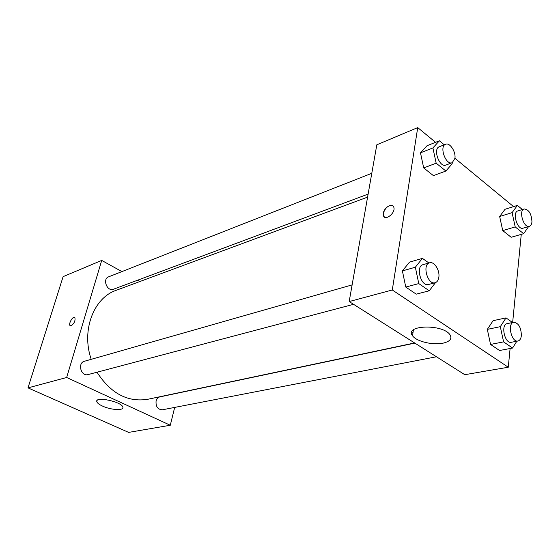 <?xml version="1.0" encoding="UTF-8"?>
<svg xmlns="http://www.w3.org/2000/svg" width="560" height="560" viewBox="0 0 560 560"><rect width="100%" height="100%" fill="white"/><g stroke="black" fill="none" stroke-linecap="round" stroke-linejoin="round"><path stroke-width="0.84" d="M174.685 407.414L170.289 425.25L128.639 432.397L28 387.877L63.105 276.647L101.71 260.421L121.926 271.593M71.176 325.801L70.084 325.626C68.124 323.925 73.136 315.476 74.858 317.583C75.537 320.635 74.312 323.379 71.176 325.801M170.289 425.25L66.661 377.489L28 387.877M66.661 377.489L101.71 260.421M74.627 317.408C72.632 316.141 68.25 324.072 70.084 325.626L70.315 325.794M102.487 406.07C99.141 404.523 97.251 403.053 96.817 401.66C94.759 395.983 121.996 401.737 122.836 407.169C124.222 410.83 110.936 410.074 102.487 406.07M137.55 280.231L139.888 281.526M414.869 343.112L159.845 396.893C157.976 397.369 156.723 398.713 156.086 400.918C155.638 406.567 157.738 409.528 162.372 409.794L436.457 356.769M371.784 173.306L108.619 276.829C102.109 279.027 107.184 291.942 113.477 289.226L368.123 194.103M352.121 284.893L84.462 361.249C77.21 362.943 80.997 376.817 88.095 374.577L353.549 304.325M367.584 197.127L116.172 290.311C93.688 297.815 81.137 330.379 91.217 359.317M96.992 372.225C110.691 393.407 127.589 402.437 147.693 399.301L414.624 342.958M411.782 331.961L412.993 332.689M510.104 348.516L508.277 367.234L464.8 374.696L349.181 301.56L376.81 144.802L417.725 127.603L435.575 142.317M513.562 206.605L454.93 158.27M487.319 329.378L490.553 344.428L499.534 350.504L490.553 344.428L487.319 329.378L493.094 320.684L487.319 329.378L500.304 326.662L506.023 317.891L512.526 322.518M402.388 270.907L405.769 287.07L416.234 294.154L405.769 287.07L402.388 270.907L409.521 262.136L402.388 270.907L415.338 267.218L422.422 258.377L428.904 262.99M420.483 152.831L423.689 167.923L433.412 175.63L423.689 167.923L420.483 152.831L427.028 145.726L420.483 152.831L432.901 147.924L439.404 140.784L444.255 144.802M521.262 234.367L512.645 322.49M508.277 367.234L392.294 289.982L417.725 127.603M502.74 230.601L511.147 237.272L502.74 230.601L499.653 216.489L502.74 230.601L515.214 226.912L512.085 212.646L517.391 205.408L522.354 209.517M505.015 209.293L499.653 216.489L505.015 209.293L517.391 205.408M443.121 343.154C432.929 345.443 416.22 341.411 412.545 335.762C403.697 325.171 442.281 323.638 449.855 334.579C452.389 338.604 450.149 341.467 443.121 343.154M392.294 289.982L349.181 301.56M392.847 205.835C388.661 204.827 385.497 207.305 383.334 213.255C384.062 207.319 392.784 202.398 393.855 207.389C395.71 213.08 384.811 221.501 383.411 215.53L383.327 213.255L383.411 215.53L384.426 217.035M516.824 341.222L512.568 348.047L503.594 341.88L500.304 326.662M513.737 322.259L507.15 323.652C500.444 324.555 504.798 344.043 511.322 342.286L517.944 341.005C519.862 340.501 521.01 338.66 521.374 335.482C521.101 327.397 518.553 322.987 513.737 322.259C507.052 323.155 511.441 342.762 517.944 341.005M506.023 317.891L493.094 320.684M512.568 348.047L499.534 350.504M503.594 341.88L490.553 344.428M435.477 282.625L429.254 290.787L418.775 283.584L415.338 267.218M429.59 262.794L423.003 264.67C415.289 266.315 421.029 287.021 428.505 284.487L435.127 282.737C437.129 282.107 438.361 280.28 438.837 277.256C440.006 270.319 434.182 261.149 429.59 262.794C421.883 264.432 427.665 285.264 435.127 282.737M422.422 258.377L409.521 262.136M429.254 290.787L416.234 294.154M418.775 283.584L405.769 287.07M528.605 226.555L523.621 233.688L515.214 226.912M524.188 208.95L517.888 210.903C511.952 212.247 517.335 230.328 523.026 228.186L529.354 226.331C530.81 225.827 531.678 224.336 531.951 221.865C531.51 213.857 528.92 209.552 524.188 208.95C518.273 210.294 523.684 228.48 529.354 226.331M512.085 212.646L499.653 216.489M523.621 233.688L511.147 237.272M452.018 162.764L452.221 163.716L445.893 171.038L436.17 163.191L432.901 147.924M445.599 144.27L439.292 146.755C432.607 148.855 439.509 167.986 445.879 165.06L452.221 162.687L454.916 158.368C456.057 151.788 449.792 142.247 445.599 144.27C438.935 146.363 445.865 165.613 452.221 162.687M439.404 140.784L427.028 145.726M445.893 171.038L433.412 175.63M436.17 163.191L423.689 167.923M96.817 401.66L97.174 400.414M412.545 335.762L413.399 329.854"/></g></svg>
